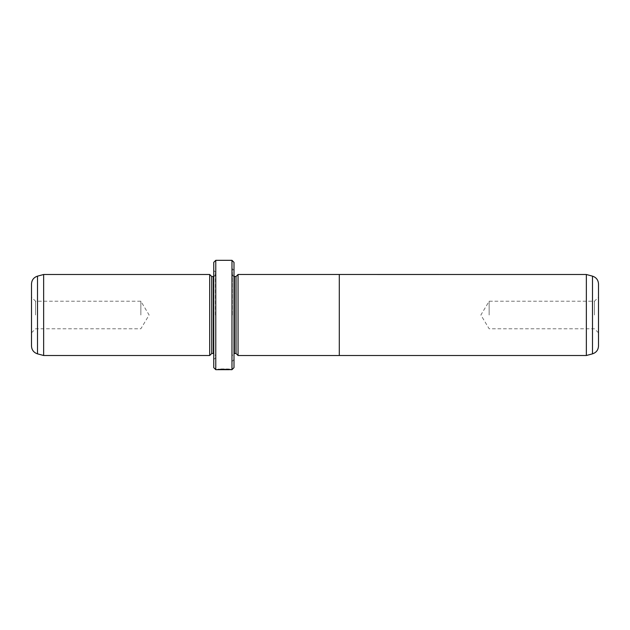 <?xml version="1.0" encoding="UTF-8"?>
<svg xmlns="http://www.w3.org/2000/svg" width="630" height="630" viewBox="0 0 630 630"><rect width="100%" height="100%" fill="white"/><g stroke="black" fill="none" stroke-linecap="round" stroke-linejoin="round"><path stroke-width="0.47" stroke-dasharray="3.15 2.36" d="M586.349 274.499L586.349 355.501M339.302 274.499L339.302 355.525M598.5 346.027L598.5 283.973M594.452 315L594.452 301.227L594.452 315M489.148 315L489.148 301.227L489.148 315M238.053 274.475L238.053 355.501M221.036 369.125L230.737 369.267C231.155 368.881 218.145 368.755 217.752 369.267L229.438 369.267L221.036 369.125L221.036 369.526L229.438 369.676M230.737 369.676L230.737 369.267L221.036 369.526M225.532 369.211L225.532 369.621L217.752 369.676L217.752 369.267L224.879 369.085L217.752 369.267L217.752 369.668M224.879 369.18L225.532 369.621M217.752 369.676L224.879 369.582M31.5 283.973L31.5 346.027M35.548 315L35.548 301.227L35.548 315M236.022 276.523L236.022 353.477M232.383 315L232.383 268.829L232.383 315M233.998 367.652L233.998 262.348M209.703 274.499L209.703 355.501M43.651 274.499L43.651 355.501M140.852 315L140.852 301.227L140.852 315M211.727 276.523L211.727 353.477M215.373 315L215.373 272.073L215.373 315M213.751 262.348L213.751 367.652M231.974 260.324L231.974 369.676M215.775 369.676L215.775 260.324M213.751 315L213.751 359.549L213.751 315M220.114 369.18L220.114 369.589M219.185 369.125L219.185 369.526M224.879 369.085L224.879 369.495M220.106 369.046L220.106 369.456M592.499 276.145L592.499 353.855M224.879 369.267L224.879 369.676M232.383 274.499C233.147 276.216 233.825 276.885 234.407 276.523L234.407 353.477C233.825 353.115 233.147 353.784 232.383 355.501M37.501 353.855L37.501 276.145M215.373 274.499C214.602 276.216 213.924 276.885 213.342 276.523L213.342 353.477C213.924 353.115 214.602 353.784 215.373 355.501M224.879 369.235L224.879 369.645M598.5 332.821L594.452 328.773L489.148 328.773L480.879 315L489.148 301.227L594.452 301.227L598.5 297.179M31.5 332.821L35.548 328.773L140.852 328.773L149.121 315L140.852 301.227L35.548 301.227L31.5 297.179M233.998 270.451L232.383 268.829M215.373 272.073L213.751 270.451M215.373 357.927L213.751 359.549M233.998 359.549L232.383 361.171"/><path stroke-width="0.94" d="M592.499 353.855C596.256 352.595 598.264 349.989 598.5 346.027L598.5 283.973C598.264 280.011 596.256 277.405 592.499 276.145L592.499 353.855L586.349 355.501L586.349 274.499L238.053 274.475L238.053 355.525L339.302 355.525L339.302 274.475M229.438 369.526L217.752 369.668C218.137 369.164 231.155 369.29 230.737 369.676L229.438 369.542M238.053 355.501L236.022 353.477L236.022 276.523L233.998 276.483M209.703 355.501L209.703 274.499L43.651 274.499L43.651 355.501L209.703 355.501L211.727 353.477L211.727 276.523L209.703 274.499M37.501 353.855C33.744 352.595 31.736 349.989 31.5 346.027L31.5 283.973C31.736 280.011 33.744 277.405 37.501 276.145L37.501 353.855L43.651 355.501M231.974 260.324L233.998 262.348L233.998 367.652L231.974 369.676L231.974 260.324L215.775 260.324L215.775 369.676L213.751 367.652L213.751 262.348L215.775 260.324M236.022 353.477L234.407 353.477L234.407 276.523M211.727 353.477L213.342 353.477L213.342 276.523L213.751 276.483M586.349 355.501L339.302 355.501M231.974 369.676L230.737 369.676M229.438 369.676L215.775 369.676M213.342 353.477L213.751 353.517M213.342 276.523L211.727 276.523M37.501 276.145L43.651 274.499M234.407 353.477L233.998 353.517M236.022 276.523L238.053 274.499M592.499 276.145L586.349 274.499"/></g></svg>

